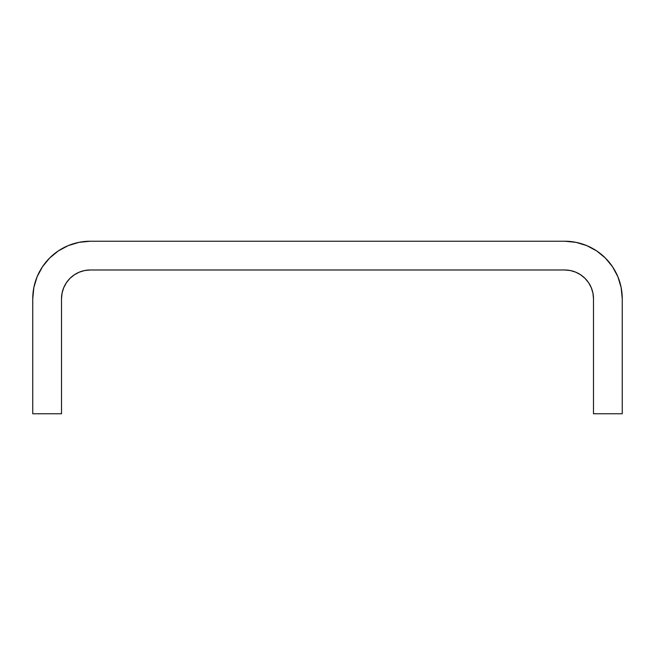 <?xml version="1.0" encoding="UTF-8"?>
<svg xmlns="http://www.w3.org/2000/svg" width="655" height="655" viewBox="0 0 655 655"><rect width="100%" height="100%" fill="white"/><g stroke="black" fill="none" stroke-linecap="round" stroke-linejoin="round"><path stroke-width="0.98" d="M84.651 270.54L90.259 269.991L564.741 269.991L570.349 270.54L575.745 272.177L580.715 274.838L585.071 278.408L588.649 282.772L591.301 287.741L592.939 293.137L593.495 298.745L593.495 413.772L622.25 413.772L622.25 298.745L621.145 287.52L617.87 276.738L612.556 266.79L605.408 258.078L596.689 250.922L586.749 245.609L575.958 242.334L564.741 241.228L90.259 241.228L79.042 242.334L68.251 245.609L58.311 250.922L49.592 258.078L42.444 266.79L37.13 276.738L33.855 287.52L32.75 298.745L32.75 413.772L61.505 413.772L61.505 298.745L62.061 293.137L63.699 287.741L66.352 282.772L69.929 278.408L74.285 274.838L79.255 272.177L84.651 270.54L90.259 269.991L564.741 269.991A28.754 28.754 0 0 1 593.495 298.745L593.495 413.772L622.25 413.772L622.25 298.745A57.509 57.509 0 0 0 564.741 241.228L90.259 241.228A57.509 57.509 0 0 0 32.75 298.745L32.75 413.772L61.505 413.772L61.505 298.745L62.061 293.137L63.699 287.741L66.352 282.772M79.042 242.334L68.251 245.609L58.311 250.922M37.13 276.738L33.855 287.52M74.285 274.838L79.255 272.177M580.715 274.838L585.071 278.408L588.649 282.772L591.301 287.741L592.939 293.137L593.495 298.745M596.689 250.922L586.749 245.609L575.958 242.334M61.505 298.745A28.754 28.754 0 0 1 90.259 269.991"/></g></svg>
